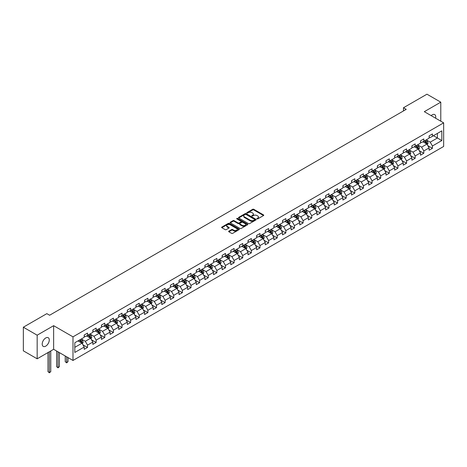 <?xml version="1.0" encoding="UTF-8"?>
<svg xmlns="http://www.w3.org/2000/svg" width="467" height="467" viewBox="0 0 467 467"><rect width="100%" height="100%" fill="white"/><g stroke="black" fill="none" stroke-linecap="round" stroke-linejoin="round"><path stroke-width="0.7" d="M257.008 218.883A0.537 0.309 0 0 0 257.766 218.883L263.528 215.55A0.765 0.444 0 0 0 263.756 215.24A0.765 0.444 0 0 0 263.528 214.925L253.768 209.286A0.765 0.444 0 0 0 252.682 209.286L246.915 212.613A0.537 0.309 0 0 0 247.673 213.057L248.421 212.625A2.458 1.419 0 0 1 251.894 212.625L252.705 213.092A2.458 1.419 0 0 1 253.423 214.096A2.458 1.419 0 0 1 252.705 215.1L251.964 215.526A0.537 0.309 0 0 0 252.723 215.97L253.464 215.538A2.458 1.419 0 0 1 256.938 215.538L257.755 216.005A2.458 1.419 0 0 1 258.473 217.009A2.458 1.419 0 0 1 257.755 218.013L257.008 218.439A0.537 0.309 0 0 0 257.008 218.883L257.008 218.439M45.737 346.135A5.003 2.89 120 0 0 49.006 341.727A5.003 2.89 120 0 0 48.235 337.717A5.003 2.89 120 0 0 45.737 337.968A5.003 2.89 120 0 0 42.468 342.375A5.003 2.89 120 0 0 43.233 346.386A5.003 2.89 120 0 0 45.737 346.135M435.583 118.192A5.003 2.89 120 0 0 434.707 114.59A5.003 2.89 120 0 0 432.208 114.841A5.003 2.89 120 0 0 431.152 115.635M228.865 231.153A0.765 0.444 0 0 0 228.637 231.463A0.765 0.444 0 0 0 228.865 231.778L231.603 233.36A0.765 0.444 0 0 0 232.689 233.36L239.086 229.665A0.765 0.444 0 0 0 239.314 229.35A0.765 0.444 0 0 0 239.086 229.034L229.326 223.401A0.765 0.444 0 0 0 228.24 223.401L221.837 227.096A0.765 0.444 0 0 0 221.609 227.406A0.765 0.444 0 0 0 221.837 227.721L225.147 229.63A0.765 0.444 0 0 0 226.232 229.63L228.97 228.048A0.765 0.444 0 0 0 229.198 227.738A0.765 0.444 0 0 0 228.97 227.423L227.33 226.477A2.055 1.185 0 0 1 226.728 225.637A2.055 1.185 0 0 1 227.995 224.545A2.055 1.185 0 0 1 230.231 224.802L236.664 228.515A2.055 1.185 0 0 1 237.265 229.35A2.055 1.185 0 0 1 235.993 230.447A2.055 1.185 0 0 1 233.757 230.19L232.689 229.571A0.765 0.444 0 0 0 231.603 229.571L228.865 231.153L228.865 231.778L231.603 230.208L231.603 229.571M53.641 325.68L37.167 335.189L23.35 327.209L23.35 350.828L37.167 358.808L53.641 349.293L72.986 360.466L72.986 336.847L53.641 325.68L53.641 349.293M440.778 121.186L440.778 102.168L424.305 111.677L443.65 122.85L72.986 336.847M440.778 102.168L426.955 94.194L403.465 107.754L403.465 110.948M23.35 327.209L46.84 313.649L49.607 315.243L406.232 109.348L403.465 107.754M248.473 223.617A0.765 0.444 0 0 0 249.559 223.617L255.963 219.922A0.765 0.444 0 0 0 256.185 219.607A0.765 0.444 0 0 0 255.963 219.297L246.197 213.658A0.765 0.444 0 0 0 245.111 213.658L238.707 217.353A0.765 0.444 0 0 0 238.485 217.669A0.765 0.444 0 0 0 238.707 217.978L248.473 223.617M237.055 218.994A0.537 0.309 0 0 1 237.598 219.07L237.598 218.433L247.528 224.166A0.765 0.444 0 0 1 247.749 224.481A0.765 0.444 0 0 1 247.528 224.79L241.124 228.491A0.765 0.444 0 0 1 240.038 228.491L230.272 222.852L230.272 222.222A0.765 0.444 0 0 0 230.05 222.537A0.765 0.444 0 0 0 230.272 222.852M230.272 222.222L233.015 220.64A0.765 0.444 0 0 1 234.095 220.64L238.059 222.928A0.765 0.444 0 0 0 239.145 222.928L240.96 221.878A0.765 0.444 0 0 0 241.188 221.568A0.765 0.444 0 0 0 240.96 221.253L236.839 218.871A0.537 0.309 0 0 1 237.598 218.433M72.986 360.466L443.65 146.463L443.65 122.85M82.91 344.78L87.522 347.442L87.522 345.113L92.828 342.054L92.828 344.383L96.144 342.469L96.144 340.139L101.45 337.075L101.45 339.404L104.766 337.489L104.766 335.16L110.072 332.095L110.072 334.425L113.393 332.51L113.393 330.181L118.7 327.116L118.7 329.445L122.015 327.53L122.015 325.201L127.322 322.137L127.322 324.466L130.637 322.551L130.637 320.222L135.944 317.157L135.944 319.492L139.259 317.578L139.259 315.243L144.566 312.184L144.566 314.513L147.881 312.598L147.881 310.269L153.188 307.204L153.188 309.533L156.503 307.619L156.503 305.29L161.81 302.225L161.81 304.554L165.125 302.639L165.125 300.31L170.432 297.245L170.432 299.575L173.747 297.66L173.747 295.331L179.054 292.266L179.054 294.601L182.369 292.686L182.369 290.351L187.676 287.293L187.676 289.622L190.997 287.707L190.997 285.378L196.303 282.313L196.303 284.642L199.619 282.728L199.619 280.398L204.925 277.334L204.925 279.663L208.241 277.748L208.241 275.419L213.547 272.354L213.547 274.684L216.863 272.769L216.863 270.44L222.169 267.375L222.169 269.704L225.485 267.789L225.485 265.46L230.791 262.401L230.791 264.731L234.107 262.816L234.107 260.487L239.413 257.422L239.413 259.751L242.729 257.837L242.729 255.507L248.035 252.443L248.035 254.772L251.351 252.857L251.351 250.528L256.657 247.463L256.657 249.792L259.979 247.878L259.979 245.549L265.285 242.484L265.285 244.813L268.601 242.898L268.601 240.569L273.907 237.51L273.907 239.84L277.223 237.925L277.223 235.596L282.529 232.531L282.529 234.86L285.845 232.945L285.845 230.616L291.151 227.552L291.151 229.881L294.467 227.966L294.467 225.637L299.773 222.572L299.773 224.901L303.089 222.987L303.089 220.657L308.395 217.593L308.395 219.922L311.711 218.007L311.711 215.678L317.017 212.619L317.017 214.948L320.333 213.034L320.333 210.705L325.639 207.64L325.639 209.969L328.955 208.054L328.955 205.725L334.261 202.66L334.261 204.99L337.583 203.075L337.583 200.746L342.889 197.681L342.889 200.01L346.205 198.096L346.205 195.766L351.511 192.702L351.511 195.031L354.827 193.116L354.827 190.787L360.133 187.728L360.133 190.057L363.449 188.143L363.449 185.813L368.755 182.749L368.755 185.078L372.071 183.163L372.071 180.834L377.377 177.769L377.377 180.099L380.693 178.184L380.693 175.855L385.999 172.79L385.999 175.119L389.315 173.204L389.315 170.875L394.621 167.811L394.621 170.14L397.937 168.225L397.937 165.896L403.243 162.831L403.243 165.166L406.564 163.252L406.564 160.917L411.865 157.858L411.865 160.187L415.186 158.272L415.186 155.943L420.493 152.878L420.493 155.207L423.808 153.293L423.808 150.964L429.115 147.899L429.115 150.228L432.43 148.313L432.43 145.984L441.829 140.561L441.829 130.859L437.404 133.41L437.404 138.004L441.829 140.561M87.522 347.442L84.206 349.357L84.206 347.028L74.808 352.457L74.808 342.755L84.206 337.326L84.206 334.997L87.522 333.082L87.522 335.411L92.828 332.352L92.828 330.023L96.144 328.108L96.144 330.438L101.45 327.373L101.45 325.044L104.766 323.129L104.766 325.458L110.072 322.393L110.072 320.064L113.393 318.15L113.393 320.479L118.7 317.414L118.7 315.085L122.015 313.17L122.015 315.499L127.322 312.435L127.322 310.106L130.637 308.191L130.637 310.52L135.944 307.461L135.944 305.126L139.259 303.211L139.259 305.546L144.566 302.482L144.566 300.153L147.881 298.238L147.881 300.567L153.188 297.502L153.188 295.173L156.503 293.258L156.503 295.588L161.81 292.523L161.81 290.194L165.125 288.279L165.125 290.608L170.432 287.544L170.432 285.214L173.747 283.3L173.747 285.629L179.054 282.57L179.054 280.235L182.369 278.32L182.369 280.655L187.676 277.591L187.676 275.261L190.997 273.347L190.997 275.676L196.303 272.611L196.303 270.282L199.619 268.367L199.619 270.697L204.925 267.632L204.925 265.303L208.241 263.388L208.241 265.717L213.547 262.652L213.547 260.323L216.863 258.409L216.863 260.738L222.169 257.679L222.169 255.344L225.485 253.429L225.485 255.764L230.791 252.7L230.791 250.37L234.107 248.456L234.107 250.785L239.413 247.72L239.413 245.391L242.729 243.476L242.729 245.805L248.035 242.741L248.035 240.412L251.351 238.497L251.351 240.826L256.657 237.761L256.657 235.432L259.979 233.518L259.979 235.847L265.285 232.782L265.285 230.453L268.601 228.538L268.601 230.867L273.907 227.808L273.907 225.479L277.223 223.565L277.223 225.894L282.529 222.829L282.529 220.5L285.845 218.585L285.845 220.914L291.151 217.85L291.151 215.52L294.467 213.606L294.467 215.935L299.773 212.87L299.773 210.541L303.089 208.626L303.089 210.956L308.395 207.891L308.395 205.562L311.711 203.647L311.711 205.976L317.017 202.917L317.017 200.588L320.333 198.673L320.333 201.003L325.639 197.938L325.639 195.609L328.955 193.694L328.955 196.023L334.261 192.959L334.261 190.629L337.583 188.715L337.583 191.044L342.889 187.979L342.889 185.65L346.205 183.735L346.205 186.064L351.511 183L351.511 180.671L354.827 178.756L354.827 181.085L360.133 178.026L360.133 175.697L363.449 173.782L363.449 176.112L368.755 173.047L368.755 170.718L372.071 168.803L372.071 171.132L377.377 168.067L377.377 165.738L380.693 163.824L380.693 166.153L385.999 163.088L385.999 160.759L389.315 158.844L389.315 161.173L394.621 158.109L394.621 155.78L397.937 153.865L397.937 156.194L403.243 153.135L403.243 150.806L406.564 148.891L406.564 151.22L411.865 148.156L411.865 145.827L415.186 143.912L415.186 146.241L420.493 143.176L420.493 140.847L423.808 138.933L423.808 141.262L429.115 138.197L429.115 135.868L432.43 133.953L432.43 136.282L441.829 130.859M86.64 335.925L90.616 338.219L85.309 341.284L81.334 338.989M84.206 336.053L85.309 336.689L87.522 335.411M85.309 341.284L87.522 345.113M90.616 338.219L92.828 342.054M95.262 330.945L99.243 333.245L93.937 336.304L89.956 334.01M92.828 331.074L93.937 331.71L96.144 330.438M93.937 336.304L96.144 340.139M99.243 333.245L101.45 337.075M103.884 325.966L107.865 328.266L102.559 331.331L98.578 329.031M101.45 326.094L102.559 326.731L104.766 325.458M102.559 331.331L104.766 335.16M107.865 328.266L110.072 332.095M112.506 320.987L116.487 323.287L111.181 326.351L107.2 324.051M110.072 321.115L111.181 321.757L113.393 320.479M111.181 326.351L113.393 330.181M116.487 323.287L118.7 327.116M121.128 316.013L125.109 318.307L119.803 321.372L115.822 319.072M118.7 316.141L119.803 316.778L122.015 315.499M119.803 321.372L122.015 325.201M125.109 318.307L127.322 322.137M129.75 311.034L133.731 313.328L128.425 316.392L124.444 314.098M127.322 311.162L128.425 311.798L130.637 310.52M128.425 316.392L130.637 320.222M133.731 313.328L135.944 317.157M138.372 306.054L142.353 308.354L137.047 311.413L133.066 309.119M135.944 306.183L137.047 306.819L139.259 305.546M137.047 311.413L139.259 315.243M142.353 308.354L144.566 312.184M146.994 301.075L150.975 303.375L145.669 306.44L141.688 304.14M144.566 301.203L145.669 301.84L147.881 300.567M145.669 306.44L147.881 310.269M150.975 303.375L153.188 307.204M155.622 296.096L159.597 298.395L154.291 301.46L150.316 299.16M153.188 296.224L154.291 296.866L156.503 295.588M154.291 301.46L156.503 305.29M159.597 298.395L161.81 302.225M164.244 291.122L168.219 293.416L162.913 296.481L158.938 294.181M161.81 291.245L162.913 291.887L165.125 290.608M162.913 296.481L165.125 300.31M168.219 293.416L170.432 297.245M172.866 286.143L176.847 288.437L171.541 291.501L167.56 289.207M170.432 286.271L171.541 286.907L173.747 285.629M171.541 291.501L173.747 295.331M176.847 288.437L179.054 292.266M181.488 281.163L185.469 283.463L180.163 286.522L176.182 284.228M179.054 281.292L180.163 281.928L182.369 280.655M180.163 286.522L182.369 290.351M185.469 283.463L187.676 287.293M190.11 276.184L194.091 278.484L188.785 281.548L184.804 279.248M187.676 276.312L188.785 276.949L190.997 275.676M188.785 281.548L190.997 285.378M194.091 278.484L196.303 282.313M198.732 271.204L202.713 273.504L197.407 276.569L193.426 274.269M196.303 271.333L197.407 271.975L199.619 270.697M197.407 276.569L199.619 280.398M202.713 273.504L204.925 277.334M207.354 266.231L211.335 268.525L206.029 271.59L202.048 269.29M204.925 266.353L206.029 266.996L208.241 265.717M206.029 271.59L208.241 275.419M211.335 268.525L213.547 272.354M215.976 261.251L219.957 263.546L214.651 266.61L210.67 264.316M213.547 261.38L214.651 262.016L216.863 260.738M214.651 266.61L216.863 270.44M219.957 263.546L222.169 267.375M224.604 256.272L228.579 258.572L223.273 261.631L219.297 259.337M222.169 256.401L223.273 257.037L225.485 255.764M223.273 261.631L225.485 265.46M228.579 258.572L230.791 262.401M233.226 251.293L237.201 253.593L231.895 256.657L227.919 254.357M230.791 251.421L231.895 252.057L234.107 250.785M231.895 256.657L234.107 260.487M237.201 253.593L239.413 257.422M241.848 246.313L245.829 248.613L240.523 251.678L236.541 249.378M239.413 246.442L240.523 247.084L242.729 245.805M240.523 251.678L242.729 255.507M245.829 248.613L248.035 252.443M250.47 241.34L254.451 243.634L249.144 246.699L245.163 244.399M248.035 241.462L249.144 242.104L251.351 240.826M249.144 246.699L251.351 250.528M254.451 243.634L256.657 247.463M259.092 236.36L263.073 238.655L257.766 241.719L253.785 239.425M256.657 236.489L257.766 237.125L259.979 235.847M257.766 241.719L259.979 245.549M263.073 238.655L265.285 242.484M267.714 231.381L271.695 233.681L266.388 236.74L262.407 234.446M265.285 231.509L266.388 232.146L268.601 230.867M266.388 236.74L268.601 240.569M271.695 233.681L273.907 237.51M276.336 226.402L280.317 228.702L275.01 231.766L271.029 229.466M273.907 226.53L275.01 227.166L277.223 225.894M275.01 231.766L277.223 235.596M280.317 228.702L282.529 232.531M284.958 221.422L288.939 223.722L283.632 226.787L279.651 224.487M282.529 221.551L283.632 222.193L285.845 220.914M283.632 226.787L285.845 230.616M288.939 223.722L291.151 227.552M293.58 216.449L297.561 218.743L292.254 221.807L288.273 219.508M291.151 216.571L292.254 217.213L294.467 215.935M292.254 221.807L294.467 225.637M297.561 218.743L299.773 222.572M302.207 211.469L306.183 213.763L300.876 216.828L296.901 214.534M299.773 211.598L300.876 212.234L303.089 210.956M300.876 216.828L303.089 220.657M306.183 213.763L308.395 217.593M310.829 206.49L314.805 208.79L309.498 211.849L305.523 209.555M308.395 206.618L309.498 207.255L311.711 205.976M309.498 211.849L311.711 215.678M314.805 208.79L317.017 212.619M319.451 201.51L323.433 203.81L318.126 206.875L314.145 204.575M317.017 201.639L318.126 202.275L320.333 201.003M318.126 206.875L320.333 210.705M323.433 203.81L325.639 207.64M328.073 196.531L332.055 198.831L326.748 201.896L322.767 199.596M325.639 196.66L326.748 197.302L328.955 196.023M326.748 201.896L328.955 205.725M332.055 198.831L334.261 202.66M336.695 191.558L340.677 193.852L335.37 196.916L331.389 194.616M334.261 191.68L335.37 192.322L337.583 191.044M335.37 196.916L337.583 200.746M340.677 193.852L342.889 197.681M345.317 186.578L349.298 188.872L343.992 191.937L340.011 189.643M342.889 186.707L343.992 187.343L346.205 186.064M343.992 191.937L346.205 195.766M349.298 188.872L351.511 192.702M353.939 181.599L357.92 183.899L352.614 186.958L348.633 184.663M351.511 181.727L352.614 182.363L354.827 181.085M352.614 186.958L354.827 190.787M357.92 183.899L360.133 187.728M362.561 176.619L366.542 178.919L361.236 181.984L357.255 179.684M360.133 176.748L361.236 177.384L363.449 176.112M361.236 181.984L363.449 185.813M366.542 178.919L368.755 182.749M371.189 171.64L375.164 173.94L369.858 177.005L365.883 174.705M368.755 171.768L369.858 172.405L372.071 171.132M369.858 177.005L372.071 180.834M375.164 173.94L377.377 177.769M379.811 166.661L383.786 168.961L378.48 172.025L374.505 169.725M377.377 166.789L378.48 167.431L380.693 166.153M378.48 172.025L380.693 175.855M383.786 168.961L385.999 172.79M388.433 161.687L392.414 163.981L387.108 167.046L383.127 164.746M385.999 161.815L387.108 162.452L389.315 161.173M387.108 167.046L389.315 170.875M392.414 163.981L394.621 167.811M397.055 156.708L401.036 159.002L395.73 162.067L391.749 159.772M394.621 156.836L395.73 157.472L397.937 156.194M395.73 162.067L397.937 165.896M401.036 159.002L403.243 162.831M405.677 151.728L409.658 154.028L404.352 157.087L400.371 154.793M403.243 151.857L404.352 152.493L406.564 151.22M404.352 157.087L406.564 160.917M409.658 154.028L411.865 157.858M414.299 146.749L418.28 149.049L412.974 152.114L408.993 149.814M411.865 146.877L412.974 147.514L415.186 146.241M412.974 152.114L415.186 155.943M418.28 149.049L420.493 152.878M422.921 141.77L426.902 144.07L421.596 147.134L417.615 144.834M420.493 141.898L421.596 142.54L423.808 141.262M421.596 147.134L423.808 150.964M426.902 144.07L429.115 147.899M433.423 135.71L437.404 138.004L430.218 142.155L426.237 139.855M429.115 136.924L430.218 137.561L432.43 136.282M430.218 142.155L432.43 145.984M37.167 335.189L37.167 358.808M74.808 347.349L81.994 343.198L78.018 340.904M81.994 343.198L84.206 347.028M427.813 145.651L432.43 148.313M419.191 150.625L423.808 153.293M410.569 155.604L415.186 158.272M401.947 160.584L406.564 163.252M393.325 165.563L397.937 168.225M384.703 170.543L389.315 173.204M376.081 175.522L380.693 178.184M367.453 180.495L372.071 183.163M358.831 185.475L363.449 188.143M350.209 190.454L354.827 193.116M341.587 195.434L346.205 198.096M332.965 200.413L337.583 203.075M324.343 205.387L328.955 208.054M315.721 210.366L320.333 213.034M307.099 215.345L311.711 218.007M298.471 220.325L303.089 222.987M289.849 225.304L294.467 227.966M281.227 230.278L285.845 232.945M272.605 235.257L277.223 237.925M263.983 240.236L268.601 242.898M255.361 245.216L259.979 247.878M246.739 250.195L251.351 252.857M238.117 255.169L242.729 257.837M229.495 260.148L234.107 262.816M220.868 265.128L225.485 267.789M212.246 270.107L216.863 272.769M203.624 275.086L208.241 277.748M195.002 280.06L199.619 282.728M186.38 285.039L190.997 287.707M177.758 290.019L182.369 292.686M169.136 294.998L173.747 297.66M160.514 299.977L165.125 302.639M151.886 304.951L156.503 307.619M143.264 309.93L147.881 312.598M134.642 314.91L139.259 317.578M126.02 319.889L130.637 322.551M117.398 324.869L122.015 327.53M108.776 329.842L113.393 332.51M100.154 334.821L104.766 337.489M91.532 339.801L96.144 342.469M257.224 218.959L257.755 218.649A2.458 1.419 0 0 0 258.473 217.645L258.473 217.009M253.423 214.096L253.423 214.732A2.458 1.419 0 0 1 252.705 215.736L252.174 216.046M263.528 214.925L263.528 215.55L253.768 209.928A0.765 0.444 0 0 0 252.682 209.928L247.131 213.127M255.951 219.928L246.197 214.295A0.765 0.444 0 0 0 245.111 214.295L238.719 217.984M254.608 219.829A0.537 0.309 0 0 0 254.608 219.391L246.033 214.441A0.537 0.309 0 0 0 245.274 214.441L244.486 214.896A2.458 1.419 0 0 0 243.768 215.894A2.458 1.419 0 0 0 244.486 216.898L250.347 220.284A2.458 1.419 0 0 0 253.82 220.284L254.608 219.829L254.608 220.465A0.537 0.309 0 0 0 254.766 220.249L254.766 219.607M243.768 215.894L243.768 216.536A2.458 1.419 0 0 0 244.486 217.54L244.486 216.898M254.608 220.465L253.82 220.92A2.458 1.419 0 0 1 250.347 220.92L244.486 217.54M230.284 222.858L233.015 221.282L233.015 220.64M241.188 221.568L241.188 222.204A0.765 0.444 0 0 1 240.96 222.52L239.145 223.565A0.765 0.444 0 0 1 238.059 223.565L234.095 221.282A0.765 0.444 0 0 0 233.015 221.282M237.598 219.07L247.516 224.796M242.169 225.304A2.055 1.185 0 0 0 244.404 225.561A2.055 1.185 0 0 0 245.671 224.464A2.055 1.185 0 0 0 245.07 223.629L242.805 222.315A0.765 0.444 0 0 0 241.719 222.315L239.904 223.366A0.765 0.444 0 0 0 239.676 223.681A0.765 0.444 0 0 0 239.904 223.997L242.169 225.304L242.169 225.94A2.055 1.185 0 0 0 244.404 226.197A2.055 1.185 0 0 0 245.671 225.1L245.671 224.464M239.676 223.681L239.676 224.318A0.765 0.444 0 0 0 239.904 224.633L239.904 223.997M242.169 225.94L239.904 224.633M237.265 229.35L237.265 229.986A2.055 1.185 0 0 1 235.993 231.083A2.055 1.185 0 0 1 233.757 230.826L232.689 230.208A0.765 0.444 0 0 0 231.603 230.208M226.728 225.637L226.728 226.279A2.055 1.185 0 0 0 227.33 227.114L227.33 226.477M228.958 228.054L227.33 227.114M239.086 229.034L239.086 229.665L229.326 224.037A0.765 0.444 0 0 0 228.24 224.037L221.848 227.727M427.34 144.828L427.994 143.171A2.072 1.197 -120 0 0 427.334 141.408L426.196 139.884M424.205 142.511L423.429 141.478M424.48 140.871L425.624 142.394A2.072 1.197 60 0 1 426.213 143.643L426.879 143.258A2.072 1.197 -120 0 0 426.283 142.015L425.145 140.491M424.626 140.789L425.892 142.476A1.057 0.607 60 0 1 426.085 142.797L426.879 143.258M418.718 149.802L419.372 148.15A2.072 1.197 -120 0 0 418.712 146.387L417.574 144.863M415.583 147.49L414.807 146.457M415.858 145.85L417.002 147.374A2.072 1.197 60 0 1 417.591 148.617L418.257 148.237A2.072 1.197 -120 0 0 417.661 146.988L416.523 145.47M416.004 145.768L417.27 147.455A1.057 0.607 60 0 1 417.457 147.776L418.257 148.237M410.096 154.781L410.75 153.123A2.072 1.197 -120 0 0 410.09 151.361L408.952 149.837M406.961 152.47L406.185 151.436M407.236 150.829L408.374 152.353A2.072 1.197 60 0 1 408.969 153.596L409.635 153.217A2.072 1.197 -120 0 0 409.039 151.968L407.901 150.444M407.382 150.748L408.648 152.435A1.057 0.607 60 0 1 408.835 152.756L409.635 153.217M401.468 159.761L402.128 158.103A2.072 1.197 -120 0 0 401.468 156.34L400.324 154.816M398.339 157.449L397.563 156.416M398.614 155.809L399.752 157.332A2.072 1.197 60 0 1 400.347 158.576L401.007 158.19A2.072 1.197 -120 0 0 400.417 156.947L399.273 155.423M398.76 155.721L400.021 157.414A1.057 0.607 60 0 1 400.213 157.735L401.007 158.19M392.846 164.74L393.506 163.082A2.072 1.197 -120 0 0 392.846 161.319L391.702 159.796M389.717 162.428L388.941 161.389M389.992 160.788L391.13 162.306A2.072 1.197 60 0 1 391.725 163.555L392.385 163.17A2.072 1.197 -120 0 0 391.795 161.926L390.651 160.403M390.132 160.701L391.399 162.393A1.057 0.607 60 0 1 391.591 162.714L392.385 163.17M384.224 169.719L384.884 168.062A2.072 1.197 -120 0 0 384.224 166.299L383.08 164.775M381.09 167.402L380.319 166.369M381.37 165.762L382.508 167.285A2.072 1.197 60 0 1 383.103 168.534L383.763 168.149A2.072 1.197 -120 0 0 383.173 166.906L382.029 165.382M381.51 165.68L382.777 167.367A1.057 0.607 60 0 1 382.969 167.688L383.763 168.149M375.602 174.693L376.262 173.041A2.072 1.197 -120 0 0 375.596 171.278L374.458 169.755M372.468 172.381L371.697 171.348M372.748 170.741L373.886 172.265A2.072 1.197 60 0 1 374.481 173.508L375.141 173.129A2.072 1.197 -120 0 0 374.552 171.879L373.407 170.362M372.888 170.659L374.155 172.346A1.057 0.607 60 0 1 374.347 172.667L375.141 173.129M366.98 179.672L367.64 178.02A2.072 1.197 -120 0 0 366.974 176.252L365.836 174.728M363.846 177.361L363.069 176.328M364.12 175.72L365.264 177.244A2.072 1.197 60 0 1 365.854 178.487L366.519 178.108A2.072 1.197 -120 0 0 365.924 176.859L364.785 175.335M364.266 175.639L365.533 177.326A1.057 0.607 60 0 1 365.725 177.647L366.519 178.108M358.358 184.652L359.012 182.994A2.072 1.197 -120 0 0 358.352 181.231L357.214 179.707M355.224 182.34L354.447 181.307M355.498 180.7L356.642 182.223A2.072 1.197 60 0 1 357.232 183.467L357.897 183.082A2.072 1.197 -120 0 0 357.302 181.838L356.163 180.315M355.644 180.612L356.911 182.305A1.057 0.607 60 0 1 357.103 182.626L357.897 183.082M349.736 189.631L350.39 187.973A2.072 1.197 -120 0 0 349.73 186.21L348.592 184.687M346.602 187.32L345.825 186.28M346.876 185.679L348.02 187.197A2.072 1.197 60 0 1 348.61 188.446L349.275 188.061A2.072 1.197 -120 0 0 348.68 186.818L347.541 185.294M347.022 185.592L348.289 187.285A1.057 0.607 60 0 1 348.481 187.606L349.275 188.061M341.114 194.611L341.768 192.953A2.072 1.197 -120 0 0 341.108 191.19L339.97 189.666M337.98 192.293L337.203 191.26M338.254 190.653L339.392 192.176A2.072 1.197 60 0 1 339.988 193.426L340.653 193.04A2.072 1.197 -120 0 0 340.058 191.797L338.919 190.273M338.4 190.571L339.667 192.264A1.057 0.607 60 0 1 339.853 192.579L340.653 193.04M332.486 199.584L333.146 197.932A2.072 1.197 -120 0 0 332.486 196.169L331.342 194.646M329.358 197.272L328.581 196.239M329.632 195.632L330.77 197.156A2.072 1.197 60 0 1 331.366 198.399L332.031 198.02A2.072 1.197 -120 0 0 331.436 196.77L330.297 195.253M329.778 195.55L331.039 197.237A1.057 0.607 60 0 1 331.231 197.559L332.031 198.02M323.864 204.564L324.524 202.912A2.072 1.197 -120 0 0 323.864 201.143L322.72 199.625M320.736 202.252L319.959 201.219M321.01 200.612L322.148 202.135A2.072 1.197 60 0 1 322.744 203.378L323.403 202.999A2.072 1.197 -120 0 0 322.814 201.75L321.67 200.226M321.156 200.53L322.417 202.217A1.057 0.607 60 0 1 322.609 202.538L323.403 202.999M315.243 209.543L315.902 207.885A2.072 1.197 -120 0 0 315.243 206.122L314.098 204.599M312.114 207.231L311.337 206.198M312.388 205.591L313.526 207.114A2.072 1.197 60 0 1 314.122 208.358L314.781 207.973A2.072 1.197 -120 0 0 314.192 206.729L313.048 205.206M312.528 205.509L313.795 207.196A1.057 0.607 60 0 1 313.987 207.517L314.781 207.973M306.621 214.522L307.28 212.864A2.072 1.197 -120 0 0 306.621 211.102L305.476 209.578M303.486 212.211L302.715 211.172M303.766 210.57L304.904 212.088A2.072 1.197 60 0 1 305.5 213.337L306.159 212.952A2.072 1.197 -120 0 0 305.57 211.709L304.426 210.185M303.906 210.483L305.173 212.176A1.057 0.607 60 0 1 305.365 212.497L306.159 212.952M297.999 219.502L298.658 217.844A2.072 1.197 -120 0 0 297.993 216.081L296.854 214.557M294.864 217.184L294.093 216.151M295.138 215.544L296.282 217.067A2.072 1.197 60 0 1 296.872 218.317L297.537 217.931A2.072 1.197 -120 0 0 296.948 216.688L295.804 215.164M295.284 215.462L296.551 217.155A1.057 0.607 60 0 1 296.743 217.47L297.537 217.931M289.377 224.481L290.036 222.823A2.072 1.197 -120 0 0 289.371 221.06L288.232 219.537M286.242 222.164L285.465 221.13M286.516 220.523L287.66 222.047A2.072 1.197 60 0 1 288.25 223.296L288.915 222.911A2.072 1.197 -120 0 0 288.32 221.662L287.182 220.144M286.662 220.442L287.929 222.129A1.057 0.607 60 0 1 288.121 222.45L288.915 222.911M280.755 229.455L281.408 227.803A2.072 1.197 -120 0 0 280.749 226.034L279.61 224.516M277.62 227.143L276.843 226.11M277.894 225.503L279.038 227.026A2.072 1.197 60 0 1 279.628 228.27L280.293 227.89A2.072 1.197 -120 0 0 279.698 226.641L278.56 225.117M278.04 225.421L279.307 227.108A1.057 0.607 60 0 1 279.5 227.429L280.293 227.89M272.133 234.434L272.786 232.776A2.072 1.197 -120 0 0 272.127 231.013L270.988 229.49M268.998 232.122L268.221 231.089M269.272 230.482L270.416 232.006A2.072 1.197 60 0 1 271.006 233.249L271.671 232.87A2.072 1.197 -120 0 0 271.076 231.62L269.938 230.097M269.418 230.4L270.685 232.087A1.057 0.607 60 0 1 270.872 232.408L271.671 232.87M263.511 239.413L264.164 237.756A2.072 1.197 -120 0 0 263.505 235.993L262.366 234.469M260.376 237.102L259.599 236.063M260.65 235.461L261.789 236.979A2.072 1.197 60 0 1 262.384 238.228L263.049 237.843A2.072 1.197 -120 0 0 262.454 236.6L261.316 235.076M260.796 235.374L262.063 237.067A1.057 0.607 60 0 1 262.25 237.388L263.049 237.843M254.883 244.393L255.542 242.735A2.072 1.197 -120 0 0 254.883 240.972L253.739 239.448M251.754 242.075L250.977 241.042M252.028 240.435L253.167 241.959A2.072 1.197 60 0 1 253.762 243.208L254.427 242.822A2.072 1.197 -120 0 0 253.832 241.579L252.694 240.056M252.174 240.353L253.435 242.046A1.057 0.607 60 0 1 253.628 242.361L254.427 242.822M246.261 249.372L246.92 247.714A2.072 1.197 -120 0 0 246.261 245.951L245.117 244.428M243.132 247.055L242.355 246.021M243.406 245.414L244.545 246.938A2.072 1.197 60 0 1 245.14 248.187L245.8 247.802A2.072 1.197 -120 0 0 245.21 246.558L244.066 245.035M243.546 245.333L244.813 247.02A1.057 0.607 60 0 1 245.006 247.341L245.8 247.802M237.639 254.346L238.298 252.694A2.072 1.197 -120 0 0 237.639 250.925L236.495 249.407M234.504 252.034L233.733 251.001M234.784 250.394L235.923 251.917A2.072 1.197 60 0 1 236.518 253.161L237.178 252.781A2.072 1.197 -120 0 0 236.588 251.532L235.444 250.008M234.924 250.312L236.191 251.999A1.057 0.607 60 0 1 236.384 252.32L237.178 252.781M229.017 259.325L229.676 257.667A2.072 1.197 -120 0 0 229.011 255.904L227.873 254.381M225.882 257.013L225.112 255.98M226.162 255.373L227.301 256.897A2.072 1.197 60 0 1 227.896 258.14L228.556 257.761A2.072 1.197 -120 0 0 227.966 256.511L226.822 254.988M226.302 255.291L227.569 256.978A1.057 0.607 60 0 1 227.762 257.299L228.556 257.761M220.395 264.304L221.054 262.647A2.072 1.197 -120 0 0 220.389 260.884L219.251 259.36M217.26 261.993L216.49 260.96M217.534 260.353L218.679 261.876A2.072 1.197 60 0 1 219.268 263.119L219.934 262.734A2.072 1.197 -120 0 0 219.338 261.491L218.2 259.967M217.68 260.265L218.947 261.958A1.057 0.607 60 0 1 219.14 262.279L219.934 262.734M211.773 269.284L212.427 267.626A2.072 1.197 -120 0 0 211.767 265.863L210.629 264.34M208.638 266.972L207.862 265.933M208.912 265.326L210.057 266.85A2.072 1.197 60 0 1 210.646 268.099L211.312 267.714A2.072 1.197 -120 0 0 210.716 266.47L209.578 264.947M209.058 265.244L210.325 266.937A1.057 0.607 60 0 1 210.518 267.252L211.312 267.714M203.151 274.263L203.805 272.605A2.072 1.197 -120 0 0 203.145 270.842L202.007 269.319M200.016 271.946L199.24 270.913M200.29 270.305L201.435 271.829A2.072 1.197 60 0 1 202.024 273.078L202.69 272.693A2.072 1.197 -120 0 0 202.094 271.45L200.956 269.926M200.436 270.224L201.703 271.911A1.057 0.607 60 0 1 201.896 272.232L202.69 272.693M194.529 279.237L195.183 277.585A2.072 1.197 -120 0 0 194.523 275.816L193.385 274.298M191.394 276.925L190.618 275.892M191.668 275.285L192.807 276.808A2.072 1.197 60 0 1 193.402 278.052L194.068 277.672A2.072 1.197 -120 0 0 193.472 276.423L192.334 274.9M191.814 275.203L193.081 276.89A1.057 0.607 60 0 1 193.268 277.211L194.068 277.672M185.907 284.216L186.561 282.558A2.072 1.197 -120 0 0 185.901 280.795L184.757 279.272M182.772 281.905L181.996 280.871M183.046 280.264L184.185 281.788A2.072 1.197 60 0 1 184.78 283.031L185.446 282.652A2.072 1.197 -120 0 0 184.85 281.403L183.712 279.879M183.192 280.182L184.453 281.87A1.057 0.607 60 0 1 184.646 282.191L185.446 282.652M177.279 289.196L177.939 287.538A2.072 1.197 -120 0 0 177.279 285.775L176.135 284.251M174.15 286.884L173.374 285.851M174.424 285.244L175.563 286.767A2.072 1.197 60 0 1 176.158 288.011L176.818 287.625A2.072 1.197 -120 0 0 176.228 286.382L175.084 284.858M174.57 285.156L175.831 286.849A1.057 0.607 60 0 1 176.024 287.17L176.818 287.625M168.657 294.175L169.317 292.517A2.072 1.197 -120 0 0 168.657 290.754L167.513 289.231M165.528 291.863L164.752 290.824M165.803 290.217L166.941 291.741A2.072 1.197 60 0 1 167.536 292.99L168.196 292.605A2.072 1.197 -120 0 0 167.606 291.361L166.462 289.838M165.943 290.135L167.209 291.828A1.057 0.607 60 0 1 167.402 292.149L168.196 292.605M160.035 299.154L160.695 297.497A2.072 1.197 -120 0 0 160.035 295.734L158.891 294.21M156.9 296.837L156.13 295.804M157.181 295.197L158.319 296.72A2.072 1.197 60 0 1 158.914 297.969L159.574 297.584A2.072 1.197 -120 0 0 158.984 296.341L157.84 294.817M157.321 295.115L158.587 296.802A1.057 0.607 60 0 1 158.78 297.123L159.574 297.584M151.413 304.128L152.073 302.476A2.072 1.197 -120 0 0 151.407 300.713L150.269 299.189M148.278 301.816L147.508 300.783M148.553 300.176L149.697 301.7A2.072 1.197 60 0 1 150.286 302.943L150.952 302.563A2.072 1.197 -120 0 0 150.362 301.314L149.218 299.791M148.699 300.094L149.965 301.781A1.057 0.607 60 0 1 150.158 302.102L150.952 302.563M142.791 309.107L143.451 307.449A2.072 1.197 -120 0 0 142.785 305.687L141.647 304.163M139.656 306.796L138.88 305.762M139.931 305.155L141.075 306.679A2.072 1.197 60 0 1 141.664 307.922L142.33 307.543A2.072 1.197 -120 0 0 141.734 306.294L140.596 304.77M140.077 305.074L141.343 306.761A1.057 0.607 60 0 1 141.536 307.082L142.33 307.543M134.169 314.087L134.823 312.429A2.072 1.197 -120 0 0 134.163 310.666L133.025 309.142M131.034 311.775L130.258 310.742M131.309 310.135L132.453 311.658A2.072 1.197 60 0 1 133.042 312.902L133.708 312.516A2.072 1.197 -120 0 0 133.113 311.273L131.974 309.749M131.455 310.047L132.721 311.74A1.057 0.607 60 0 1 132.914 312.061L133.708 312.516M125.547 319.066L126.201 317.408A2.072 1.197 -120 0 0 125.541 315.645L124.403 314.122M122.412 316.754L121.636 315.715M122.687 315.114L123.831 316.632A2.072 1.197 60 0 1 124.42 317.881L125.086 317.496A2.072 1.197 -120 0 0 124.491 316.252L123.352 314.729M122.833 315.027L124.099 316.719A1.057 0.607 60 0 1 124.286 317.04L125.086 317.496M116.925 324.045L117.579 322.388A2.072 1.197 -120 0 0 116.919 320.625L115.781 319.101M113.79 321.728L113.014 320.695M114.065 320.088L115.203 321.611A2.072 1.197 60 0 1 115.798 322.86L116.464 322.475A2.072 1.197 -120 0 0 115.869 321.232L114.73 319.708M114.211 320.006L115.477 321.693A1.057 0.607 60 0 1 115.664 322.014L116.464 322.475M108.297 329.019L108.957 327.367A2.072 1.197 -120 0 0 108.297 325.604L107.153 324.08M105.168 326.707L104.392 325.674M105.443 325.067L106.581 326.591A2.072 1.197 60 0 1 107.176 327.834L107.842 327.455A2.072 1.197 -120 0 0 107.247 326.205L106.108 324.688M105.589 324.985L106.85 326.672A1.057 0.607 60 0 1 107.042 326.993L107.842 327.455M99.675 333.998L100.335 332.346A2.072 1.197 -120 0 0 99.675 330.578L98.531 329.054M96.546 331.687L95.77 330.654M96.821 330.046L97.959 331.57A2.072 1.197 60 0 1 98.555 332.813L99.214 332.434A2.072 1.197 -120 0 0 98.625 331.185L97.48 329.661M96.961 329.965L98.228 331.652A1.057 0.607 60 0 1 98.42 331.973L99.214 332.434M66.618 356.788L66.618 362.503L68.001 361.703L68.001 357.588M68.001 361.703L66.618 362.853L65.234 361.703L65.234 355.988M65.234 361.703L66.618 362.853M91.053 338.978L91.713 337.32A2.072 1.197 -120 0 0 91.053 335.557L89.909 334.033M87.919 336.666L87.148 335.633M88.199 335.026L89.337 336.549A2.072 1.197 60 0 1 89.933 337.793L90.592 337.407A2.072 1.197 -120 0 0 90.003 336.164L88.858 334.641M88.339 334.938L89.606 336.631A1.057 0.607 60 0 1 89.798 336.952L90.592 337.407M57.996 351.809L57.996 367.476L59.379 366.683L59.379 352.608M59.379 366.683L57.996 367.833L56.612 366.683L56.612 351.015M56.612 366.683L57.996 367.833M82.431 343.957L83.091 342.299A2.072 1.197 -120 0 0 82.425 340.536L81.287 339.013M79.297 341.646L78.526 340.606M79.577 340.005L80.715 341.523A2.072 1.197 60 0 1 81.311 342.772L81.97 342.387A2.072 1.197 -120 0 0 81.381 341.143L80.236 339.62M79.717 339.918L80.984 341.611A1.057 0.607 60 0 1 81.176 341.932L81.97 342.387M49.374 351.756L49.374 372.456L50.757 371.662L50.757 350.962M50.757 371.662L49.374 372.806L47.99 371.662L47.99 352.556M47.99 371.662L49.374 372.806M257.755 218.649L257.755 218.013M251.964 215.97L251.964 215.526M252.705 215.736L252.705 215.1M246.915 213.057L246.915 212.613M252.682 209.928L252.682 209.286M253.768 209.928L253.768 209.286M238.707 217.978L238.707 217.353M245.111 214.295L245.111 213.658M246.197 214.295L246.197 213.658M255.963 219.922L255.963 219.297M250.347 220.92L250.347 220.284M253.82 220.92L253.82 220.284M234.095 221.282L234.095 220.64M238.059 223.565L238.059 222.928M239.145 223.565L239.145 222.928M240.96 222.52L240.96 221.878M247.528 224.79L247.528 224.166M232.689 230.208L232.689 229.571M233.757 230.826L233.757 230.19M228.97 228.048L228.97 227.423M221.837 227.721L221.837 227.096M228.24 224.037L228.24 223.401M229.326 224.037L229.326 223.401M426.698 143.953L427.982 143.211M426.283 142.015L427.334 141.408M424.812 142.861L425.624 142.394M418.076 148.932L419.36 148.191M417.661 146.988L418.712 146.387M416.19 147.841L417.002 147.374M409.454 153.906L410.738 153.164M409.039 151.968L410.09 151.361M407.568 152.82L408.374 152.353M400.832 158.885L402.116 158.144M400.417 156.947L401.468 156.34M398.946 157.799L399.752 157.332M392.204 163.864L393.494 163.123M391.795 161.926L392.846 161.319M390.319 162.779L391.13 162.306M383.582 168.844L384.872 168.102M383.173 166.906L384.224 166.299M381.697 167.752L382.508 167.285M374.96 173.823L376.244 173.082M374.552 171.879L375.596 171.278M373.075 172.732L373.886 172.265M366.338 178.797L367.622 178.055M365.924 176.859L366.974 176.252M364.453 177.711L365.264 177.244M357.716 183.776L359 183.035M357.302 181.838L358.352 181.231M355.831 182.69L356.642 182.223M349.094 188.756L350.378 188.014M348.68 186.818L349.73 186.21M347.209 187.67L348.02 187.197M340.472 193.735L341.756 192.994M340.058 191.797L341.108 191.19M338.587 192.643L339.392 192.176M331.85 198.714L333.134 197.973M331.436 196.77L332.486 196.169M329.965 197.623L330.77 197.156M323.228 203.694L324.512 202.947M322.814 201.75L323.864 201.143M321.337 202.602L322.148 202.135M314.6 208.667L315.89 207.926M314.192 206.729L315.243 206.122M312.715 207.582L313.526 207.114M305.978 213.647L307.263 212.905M305.57 211.709L306.621 211.102M304.093 212.561L304.904 212.088M297.356 218.626L298.641 217.885M296.948 216.688L297.993 216.081M295.471 217.534L296.282 217.067M288.734 223.605L290.019 222.864M288.32 221.662L289.371 221.06M286.849 222.514L287.66 222.047M280.112 228.585L281.397 227.838M279.698 226.641L280.749 226.034M278.227 227.493L279.038 227.026M271.49 233.558L272.775 232.817M271.076 231.62L272.127 231.013M269.605 232.473L270.416 232.006M262.868 238.538L264.153 237.796M262.454 236.6L263.505 235.993M260.983 237.452L261.789 236.979M254.246 243.517L255.531 242.776M253.832 241.579L254.883 240.972M252.361 242.426L253.167 241.959M245.619 248.497L246.909 247.755M245.21 246.558L246.261 245.951M243.733 247.405L244.545 246.938M236.997 253.476L238.287 252.729M236.588 251.532L237.639 250.925M235.111 252.384L235.923 251.917M228.375 258.449L229.659 257.708M227.966 256.511L229.011 255.904M226.489 257.364L227.301 256.897M219.753 263.429L221.037 262.688M219.338 261.491L220.389 260.884M217.867 262.343L218.679 261.876M211.131 268.408L212.415 267.667M210.716 266.47L211.767 265.863M209.245 267.317L210.057 266.85M202.509 273.388L203.793 272.646M202.094 271.45L203.145 270.842M200.623 272.296L201.435 271.829M193.887 278.367L195.171 277.62M193.472 276.423L194.523 275.816M192.001 277.275L192.807 276.808M185.265 283.341L186.549 282.599M184.85 281.403L185.901 280.795M183.379 282.255L184.185 281.788M176.643 288.32L177.927 287.579M176.228 286.382L177.279 285.775M174.751 287.234L175.563 286.767M168.015 293.299L169.305 292.558M167.606 291.361L168.657 290.754M166.129 292.208L166.941 291.741M159.393 298.279L160.677 297.537M158.984 296.341L160.035 295.734M157.507 297.187L158.319 296.72M150.771 303.258L152.055 302.517M150.362 301.314L151.407 300.713M148.885 302.167L149.697 301.7M142.149 308.232L143.433 307.49M141.734 306.294L142.785 305.687M140.263 307.146L141.075 306.679M133.527 313.211L134.811 312.47M133.113 311.273L134.163 310.666M131.641 312.125L132.453 311.658M124.905 318.19L126.189 317.449M124.491 316.252L125.541 315.645M123.019 317.105L123.831 316.632M116.283 323.17L117.567 322.428M115.869 321.232L116.919 320.625M114.397 322.078L115.203 321.611M107.661 328.149L108.945 327.408M107.247 326.205L108.297 325.604M105.775 327.058L106.581 326.591M99.033 333.123L100.323 332.381M98.625 331.185L99.675 330.578M97.148 332.037L97.959 331.57M90.411 338.102L91.701 337.361M90.003 336.164L91.053 335.557M88.526 337.016L89.337 336.549M81.789 343.082L83.073 342.34M81.381 341.143L82.425 340.536M79.904 341.996L80.715 341.523"/></g></svg>
